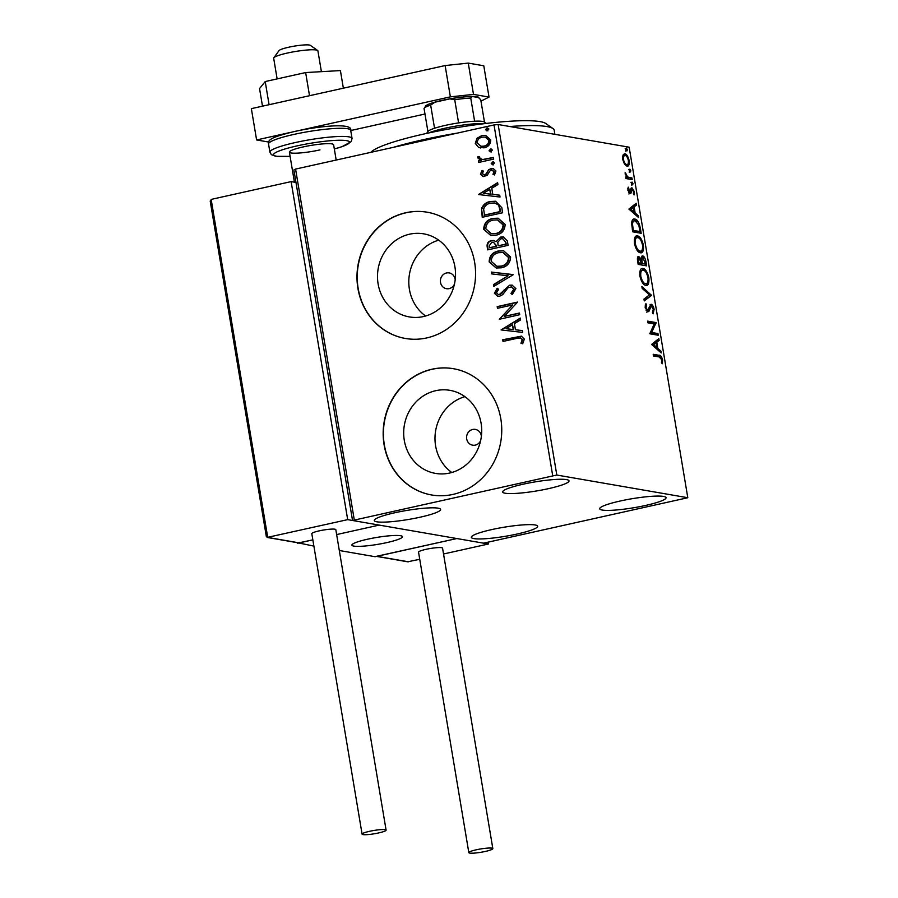 <?xml version="1.0" encoding="UTF-8"?>
<svg xmlns="http://www.w3.org/2000/svg" width="898" height="898" viewBox="0 0 898 898"><rect width="100%" height="100%" fill="white"/><g stroke="black" fill="none" stroke-linecap="round" stroke-linejoin="round"><path stroke-width="1.35" d="M455.185 279.828A8.003 7.397 -80.2 0 0 449.18 272.902A8.003 7.397 -80.2 0 0 446.497 272.97A8.003 7.397 -80.2 0 0 440.402 280.984A8.003 7.397 -80.2 0 0 446.441 288.685A8.003 7.397 -80.2 0 0 449.123 288.617A8.003 7.397 -80.2 0 0 454.433 284.195M481.373 436.316A8.003 7.397 -80.2 0 0 475.368 429.401A8.003 7.397 -80.2 0 0 472.685 429.457A8.003 7.397 -80.2 0 0 466.59 437.472A8.003 7.397 -80.2 0 0 472.629 445.172A8.003 7.397 -80.2 0 0 475.3 445.116A8.003 7.397 -80.2 0 0 480.621 440.682M449.595 473.055A42.15 38.917 -80.2 0 0 481.721 430.905A42.15 38.917 -80.2 0 0 449.898 390.327A42.15 38.917 -80.2 0 0 435.811 390.675A42.15 38.917 -80.2 0 0 403.685 432.836A42.15 38.917 -80.2 0 0 435.508 473.403A42.15 38.917 -80.2 0 0 449.595 473.055M423.407 316.567A42.15 38.917 -80.2 0 0 455.533 274.406A42.15 38.917 -80.2 0 0 423.71 233.839A42.15 38.917 -80.2 0 0 409.623 234.187A42.15 38.917 -80.2 0 0 377.497 276.337A42.15 38.917 -80.2 0 0 409.32 316.915A42.15 38.917 -80.2 0 0 423.407 316.567M426.752 337.929A64.061 59.145 -80.2 0 0 475.57 273.868A64.061 59.145 -80.2 0 0 427.201 212.209A64.061 59.145 -80.2 0 0 405.795 212.736A64.061 59.145 -80.2 0 0 356.977 276.797A64.061 59.145 -80.2 0 0 405.335 338.456A64.061 59.145 -80.2 0 0 426.752 337.929M427.325 212.231A64.061 59.145 -80.2 0 0 406.042 212.781A64.061 59.145 -80.2 0 0 357.224 276.775A64.061 59.145 -80.2 0 0 405.458 338.479M452.94 494.416A64.061 59.145 -80.2 0 0 501.758 430.355A64.061 59.145 -80.2 0 0 453.389 368.696A64.061 59.145 -80.2 0 0 431.983 369.224A64.061 59.145 -80.2 0 0 383.165 433.296A64.061 59.145 -80.2 0 0 431.523 494.955A64.061 59.145 -80.2 0 0 452.94 494.416M453.512 368.719A64.061 59.145 -80.2 0 0 432.23 369.269A64.061 59.145 -80.2 0 0 383.412 433.274A64.061 59.145 -80.2 0 0 431.646 494.978M394.716 512.78A33.63 4.591 -9.5 0 1 440.626 509.435A33.63 4.591 -9.5 0 1 420.185 517.192A33.63 4.591 -9.5 0 1 374.275 520.537A33.63 4.591 -9.5 0 1 394.716 512.78M620.148 501.028A33.63 4.591 -9.5 0 1 666.058 497.672A33.63 4.591 -9.5 0 1 645.628 505.439A33.63 4.591 -9.5 0 1 599.718 508.784A33.63 4.591 -9.5 0 1 620.148 501.028M491.756 529.584A33.63 4.591 -9.5 0 1 537.666 526.239A33.63 4.591 -9.5 0 1 517.226 533.996A33.63 4.591 -9.5 0 1 471.315 537.341A33.63 4.591 -9.5 0 1 491.756 529.584M523.119 484.213A33.63 4.591 -9.5 0 1 569.029 480.868A33.63 4.591 -9.5 0 1 548.588 488.624A33.63 4.591 -9.5 0 1 502.678 491.969A33.63 4.591 -9.5 0 1 523.119 484.213M624.492 164.166L622.707 159.44L622.976 155.073L624.907 153.827C626.658 154.086 628.061 156.331 629.128 160.551C629.464 164.648 628.735 166.534 626.972 166.186L624.492 164.166M624.245 153.827L626.063 155.915M627.601 166.175L626.972 166.186L628.095 163.717M632.214 179.634L626.018 178.556L625.726 176.872L626.647 177.029L625.131 172.685L627.68 176.962L631.934 177.95L632.214 179.634M627.859 190.219L628.196 187.121L629.711 192.015L631.081 188.153L631.945 187.772L634.336 191.633L634.078 194.956L633.337 193.889L633.606 191.689L632.259 189.467L630.89 193.339L630.026 193.71L627.859 190.219M628.544 192.284L631.395 191.442M632.259 189.467L630.564 190.017M630.228 191.656L629.723 193.598L630.89 193.339L630.026 193.71M640.341 228.193L641.194 233.289L632.708 231.819L631.586 223.333C631.945 219.943 633.023 218.528 634.807 219.09C637.21 219.258 639.062 222.3 640.341 228.193L639.522 228.373M633.764 219.09L634.807 219.09L633.64 219.348L636.817 221.705M646.65 265.864L638.152 264.394L637.636 261.296C637.142 257.973 637.569 256.413 638.893 256.615L641.049 258.983L642.642 255.896C644.046 256.166 645.134 258.029 645.92 261.486L646.65 265.864M651.589 295.363L644.27 300.909L643.967 299.079L649.512 294.858L642.182 288.415L641.868 286.585L651.589 295.363L644.18 300.359M657.976 333.562L658.256 335.246L649.77 333.775L654.272 323.92L647.929 322.82L647.649 321.136L656.146 322.606L651.656 332.462L657.976 333.562L656.808 333.82L657.01 335.033M659.132 356.944L653.486 355.967L653.194 354.272L658.93 355.271C660.367 354.867 661.579 356.371 662.578 359.795L662.286 363.757L661.489 362.792L661.714 359.66L659.132 356.944M687.801 497.728L556.805 475.042L352.532 520.481L483.539 543.167L687.801 497.728L629.15 147.193L498.143 124.508L556.805 475.042M651.555 344.45L658.818 338.613L659.132 340.443L656.786 342.228L657.819 348.379L660.917 351.107L661.22 352.936L651.555 344.45M654.126 309.294L653.093 313.896L652.431 312.448L653.273 309.26L651.331 305.949L648.962 311.247L647.817 311.887L645.179 307.632L645.909 303.647L646.65 305.051L646.055 307.801L647.503 310.203L651.05 304.265C652.33 304.523 653.362 306.196 654.126 309.294L653.306 309.473M651.331 305.949L649.422 306.622L647.795 311.505L648.962 311.247L647.817 311.887M646.133 310.394L648.423 309.372M645.83 285.362C643.428 285.07 641.464 282.028 639.937 276.258C639.488 270.556 640.499 267.963 642.968 268.502C645.37 268.816 647.323 271.87 648.839 277.673C649.254 283.297 648.255 285.856 645.83 285.362L646.74 285.351M642.014 268.513L642.968 268.502L641.801 268.76L644.921 271.084M640.375 252.776C637.973 252.484 636.009 249.453 634.482 243.672C634.033 237.97 635.043 235.388 637.513 235.916C639.915 236.23 641.879 239.283 643.383 245.087C643.81 250.71 642.8 253.281 640.375 252.776L641.284 252.765M636.559 235.927L637.513 235.916L636.345 236.174L639.466 238.509M628.903 209.066L636.166 203.229L636.469 205.07L634.134 206.843L635.155 212.994L638.254 215.722L638.568 217.552L628.903 209.066M632.518 184.865L631.575 183.338L632.046 182.058L632.989 183.585L632.663 184.865M630.351 171.945L629.408 170.418L629.88 169.138L630.823 170.665L630.497 171.945M626.826 150.886L625.884 149.36L626.355 148.069L627.298 149.596L626.972 150.875M352.532 520.481L293.882 169.935L295.577 169.082L354.239 519.616M478.522 147.373L475.289 143.377L476.995 138.292L482.024 135.475L485.582 135.351L490.746 139.942C490.555 144.309 488.344 146.935 484.089 147.833L478.522 147.373L475.289 143.377M493.676 159.103L478.746 162.426L478.466 160.742L480.666 160.248L477.714 157.868L478.017 156.477L479.734 156.926L479.599 157.734L481.777 159.316L483.214 159.417L493.395 157.419L493.676 159.103M480.441 174.167L482.024 170.44L483.472 171.136L482.26 173.651L484.538 174.829L485.829 174.122L488.826 169.498L493.036 168.353L495.943 171.024L494.506 174.942L492.957 174.291L494.147 171.63L491.397 170.104L490.039 170.822L487.109 175.447L483.012 176.569L480.441 174.167L482.507 170.519M483.899 174.886L485.829 174.122M492.676 170.115L491.397 170.104M501.802 207.663L502.656 212.759L482.226 217.294L481.541 208.605C483.247 204.531 486.211 202.162 490.443 201.489L495.629 201.253L501.802 207.663M508.111 245.334L487.681 249.88L487.165 246.782C486.761 243.414 488.164 241.349 491.374 240.608L493.732 240.518L496.066 241.697L500.714 237.072L503.363 236.982L507.37 240.956L508.111 245.334M513.039 274.833L493.788 286.395L493.485 284.554L508.088 275.787L491.7 273.901L491.397 272.072L513.039 274.833M519.437 313.032L519.717 314.715L499.288 319.261L512.691 304.916L497.458 308.306L497.178 306.622L517.607 302.076L504.238 316.41L519.437 313.032M516.597 338.423L503.003 341.442L502.723 339.758L521.39 336.166L524.342 339.107L522.681 343.766L520.963 343.261L522.254 339.59L520.402 337.951L516.597 338.423M552.674 475.48L494.012 124.945L295.577 169.082M501.073 329.925L520.279 318.083L520.593 319.913L514.419 323.628L515.452 329.779L522.367 330.576L522.681 332.406L501.073 329.925M515.89 288.606L512.253 294.522L510.984 293.388L513.813 289.19L511.389 286.855L507.931 287.899L502.79 294.566L499.816 296.127L497.537 296.205L494.394 293.264L497.144 288.269L498.626 289.302L496.493 292.827L498.255 294.499L499.456 294.454L509.593 285.205L512.062 285.126L515.89 288.606M501.365 267.806L496.156 267.997L489.152 261.902C489.432 255.818 492.542 252.181 498.446 250.98L503.565 250.778L510.603 256.985C510.277 262.991 507.202 266.594 501.365 267.806M495.921 235.231L490.701 235.411L483.696 229.316C483.988 223.243 487.086 219.595 493.002 218.394L498.109 218.203L505.147 224.41C504.822 230.404 501.746 234.008 495.921 235.231M478.421 194.54L497.627 182.698L497.93 184.539L491.767 188.243L492.789 194.395L499.715 195.192L500.029 197.021L478.421 194.54M493.125 164.761L491.195 163.739L492.665 161.954L494.596 162.976L492.351 164.794M493.619 164.85L491.677 163.818L493.406 161.921M490.97 151.841L489.028 150.819L490.499 149.034L492.441 150.056L490.185 151.874M491.453 151.93L489.511 150.898L491.24 149.001M487.446 130.771L485.504 129.75L486.974 127.965L488.916 128.998L486.66 130.805M487.928 130.861L485.986 129.84L487.715 127.931M494.012 124.945L498.143 124.508M438.729 240.159A42.15 38.917 -80.2 0 0 409.466 274.159A42.15 38.917 -80.2 0 0 425.596 316.006M464.917 396.658A42.15 38.917 -80.2 0 0 435.653 430.647A42.15 38.917 -80.2 0 0 451.784 472.494M503.464 341.341L502.723 339.758M503.206 339.848L521.626 336.211M522.715 343.721L520.963 343.261M521.446 343.35L522.142 340.757M522.625 340.847L522.254 339.59M522.737 339.68L520.649 338.007M501.511 329.734L520.335 318.42M522.378 330.599L515.452 329.779M505.978 328.702L513.723 329.611L512.444 324.807L505.978 328.702L513.229 329.521L512.444 324.807M499.715 318.981L512.691 304.916M497.907 308.205L497.178 306.622M497.66 306.701L517.63 302.256M519.471 313.211L504.238 316.41M512.466 294.364L510.984 293.388M511.478 293.466L513.813 289.19M514.307 289.279L511.636 286.911M497.784 296.239L494.394 293.264M494.888 293.354L497.638 288.348M498.502 294.533L499.456 294.454M499.939 294.544L501.926 292.849M502.409 292.939L503.61 290.323M504.092 290.402L509.593 285.205M510.075 285.295L512.298 285.182M494.214 286.136L493.485 284.554M493.967 284.644L508.088 275.787M492.183 273.957L491.397 272.072M491.88 272.15L513.005 274.575M496.392 268.031L489.152 261.902M489.635 261.98C489.926 255.908 493.024 252.259 498.94 251.058L498.446 250.98M498.94 251.058L503.812 250.823M497.088 266.324L501.567 266.212C506.225 265.258 508.706 262.384 508.998 257.591L503.217 252.562M498.727 252.664C494.046 253.629 491.543 256.525 491.228 261.352L496.841 266.279L501.084 266.122C505.742 265.168 508.223 262.306 508.515 257.513L502.981 252.518L498.727 252.664M488.13 249.779L487.648 246.86C487.244 243.493 488.647 241.439 491.868 240.686L491.374 240.608M491.868 240.686L493.979 240.574M500.714 237.072L496.066 241.697M501.196 237.162L503.598 237.027M505.888 242.269L502.611 238.711L500.994 238.756L497.784 242.224L498.132 245.805L506.214 244.2L505.888 242.269L502.846 238.767M496.381 245.491L493.361 242.224L491.7 242.28L489.197 245.985L489.489 247.725L496.527 246.355L493.597 242.28M496.527 246.355L495.898 245.412M489.489 247.725L496.044 246.277M506.214 244.2L505.406 242.191M498.132 245.805L505.731 244.121M490.937 235.444L483.696 229.316M484.179 229.394C484.471 223.321 487.569 219.684 493.485 218.483L493.002 218.394M493.485 218.483L498.356 218.248M491.633 233.738L496.111 233.626C500.77 232.672 503.25 229.809 503.554 225.016L497.761 219.976M493.271 220.089C488.591 221.043 486.087 223.939 485.784 228.777L491.386 233.704L495.629 233.547C500.287 232.593 502.768 229.72 503.06 224.927L497.526 219.931L493.271 220.089M482.686 217.193L481.541 208.605M482.024 208.684C483.73 204.621 486.694 202.252 490.925 201.567L490.443 201.489M490.925 201.567L495.876 201.298M499.187 205.418L494.854 202.982L490.723 203.173C487.244 203.723 484.875 205.687 483.618 209.066L484.527 215.228L500.758 211.614L499.187 205.418L495.09 203.027M484.044 215.15L500.276 211.535L498.704 205.328M478.859 194.35L497.683 183.035M499.726 195.214L492.789 194.395M483.326 193.317L491.06 194.226L489.792 189.422L483.326 193.317L490.577 194.136L489.792 189.422M484.134 174.942L485.021 174.919M486.312 174.212L488.826 169.498M489.309 169.587L491.038 168.431M491.52 168.521L493.283 168.409M494.585 174.863L492.957 174.291M493.44 174.369L494.147 171.63M494.63 171.709L491.88 170.182M483.259 176.603L480.924 174.246M479.206 162.325L478.466 160.742M478.948 160.821L480.666 160.248M481.148 160.338L477.714 157.868M478.196 157.947L478.499 156.555M482.024 159.35L483.214 159.417M483.696 159.496L493.429 157.61M475.772 143.467L476.995 138.292M477.478 138.382L482.024 135.475M482.507 135.564L485.829 135.396M480.699 148.002L479.004 147.463M481.205 146.295L484.314 146.228C487.479 145.611 489.174 143.68 489.399 140.436L485.448 137.113M482.316 137.158C479.139 137.798 477.41 139.729 477.13 142.973L480.958 146.251L483.82 146.149C486.997 145.521 488.692 143.59 488.905 140.357L485.212 137.068L482.316 137.158M653.284 354.755L657.763 355.529L660.569 357.415M661.759 359.975L662.578 359.795M657.751 339.433L657.965 340.712L659.132 340.443M657.965 340.712L655.619 342.486L656.786 342.228M656.472 347.593L656.651 348.637L657.819 348.379M656.651 348.637L659.749 351.365L660.917 351.107M656.034 342.8L652.408 344.922L655.652 347.773L656.82 347.515L656.034 342.8L653.576 344.664L656.82 347.515M652.408 344.922L653.576 344.664M647.727 321.607L656.146 322.606M654.979 322.865L656.202 322.988M655.035 323.246L650.489 332.72L651.656 332.462M650.489 332.72L656.808 333.82M653.07 311.483L652.7 313.032M650.163 306.207L649.422 306.622L650.163 306.207M647.795 311.505L646.65 312.145M645.28 304.927L646.65 305.051M645.482 305.32L645.078 306.05M645.247 307.98L646.055 307.801M646.336 310.461L647.256 309.63L646.336 310.461M650.107 304.59L651.69 306.106M642.126 288.09L650.365 295.341L651.533 295.083M648.019 277.852L648.839 277.673M647.828 281.893L646.122 285.396M642.62 282.96L645.539 283.678C647.48 284.094 648.3 282.062 647.974 277.583C646.762 272.88 645.191 270.421 643.249 270.186L641.329 270.455L639.746 272.296M643.249 270.186C641.284 269.77 640.465 271.813 640.79 276.337C642.025 280.995 643.608 283.442 645.539 283.678L644.371 283.936M639.982 276.517L640.79 276.337M637.737 256.873L639.881 259.241M640.274 259.152L641.049 258.983M641.688 256.211L643.372 257.782M645.101 261.666L645.92 261.486M645.146 264.113L645.404 265.651M641.756 257.838L641.082 258.119M640.723 259.051L640.678 259.881M641.116 263.406L645.494 264.034L642.923 257.58L641.464 257.849M638.029 258.557L637.389 258.804M637.95 263.181L641.464 263.327L639.196 258.298L637.726 258.568M637.636 261.296L638.456 261.116L638.747 262.856L641.464 263.327M637.928 263.047L638.747 262.856M639.196 258.298L638.456 261.116M640.802 260.207L641.846 259.971L642.339 263.484L645.494 264.034M641.172 263.743L642.339 263.484M642.923 257.58L641.846 259.971M642.564 245.277L643.383 245.087M642.373 249.307L640.667 252.809M637.176 250.385L640.083 251.092C642.036 251.507 642.845 249.476 642.519 244.997C641.307 240.305 639.735 237.835 637.793 237.6L635.874 237.869L634.291 239.721M637.793 237.6C635.84 237.184 635.021 239.238 635.335 243.751C636.57 248.409 638.152 250.856 640.083 251.092L638.916 251.35M634.527 243.93L635.335 243.751M639.69 231.527L639.948 233.065M632.484 230.46L640.038 231.448L638.77 225.095L635.077 220.773L633.09 221.031L631.62 222.637M632.506 230.606L640.038 231.448M631.631 224.567L632.54 224.365L633.292 230.281M635.077 220.773C633.618 220.302 632.764 221.503 632.54 224.365M635.088 204.048L635.301 205.328L636.469 205.07M635.301 205.328L632.967 207.101L634.134 206.843M633.82 212.209L633.988 213.253L635.155 212.994M633.988 213.253L637.086 215.98L638.254 215.722M633.382 207.416L629.756 209.537L633 212.388L634.168 212.13L633.382 207.416L630.924 209.279L634.168 212.13M629.756 209.537L630.924 209.279M627.837 188.434L628.892 188.198M627.893 190.41L628.6 190.253M631.103 188.131L632.349 189.489M633.618 191.79L634.336 191.633M629.723 193.598L628.858 193.968M630.879 182.316L631.822 183.843L632.989 183.585M631.822 183.843L631.35 185.123M625.794 177.22L626.647 177.029M625.109 173.774L625.928 173.595M625.255 174.481L625.94 174.335M626.344 177.097L627.68 176.962M626.512 177.22L631.934 177.95M630.766 178.208L630.968 179.42M628.712 169.396L629.655 170.923L630.823 170.665M629.655 170.923L629.184 172.203M628.409 160.708L629.128 160.551M624.626 164.345L626.692 164.491C628.016 164.794 628.578 163.436 628.364 160.428C627.545 157.296 626.49 155.657 625.188 155.511L622.572 156.622M625.188 155.511C623.863 155.208 623.291 156.566 623.47 159.575C624.312 162.706 625.39 164.345 626.692 164.491L625.524 164.761M622.763 159.732L623.47 159.575M625.188 148.338L626.13 149.865L627.298 149.596M626.13 149.865L625.659 151.145M367.473 539.227A25.627 3.502 -9.5 0 1 402.461 536.678A25.627 3.502 -9.5 0 1 386.881 542.594A25.627 3.502 -9.5 0 1 351.904 545.142A25.627 3.502 -9.5 0 1 367.473 539.227M376.296 556.356L456.846 538.542L375.139 556.715L339.309 550.508M313.885 546.107L297.418 542.695M443.533 553.987L488.389 544.008L347.683 519.639L291.12 181.621L295.97 182.462M297.519 543.279L312.841 539.866L298.574 542.897L267.133 537.442L347.683 519.639M336.638 534.568L379.225 525.094L336.638 534.568M273.811 57.786L279.042 50.602A16.018 2.189 -9.5 0 1 291.221 46.696A16.018 2.189 -9.5 0 1 308.093 44.9A16.018 2.189 -9.5 0 1 310.338 45.36L317.623 50.456A22.428 3.064 170.5 0 0 314.48 49.805A22.428 3.064 170.5 0 0 290.862 52.32A22.428 3.064 170.5 0 0 273.811 57.786A22.428 3.064 170.5 0 0 273.677 58.235L277.134 78.901M321.394 71.66L317.903 50.838A22.428 3.064 170.5 0 0 317.623 50.456M355.821 546.31A25.627 3.502 170.5 0 0 384.501 543.099A25.627 3.502 170.5 0 0 402.461 536.678A25.627 3.502 170.5 0 0 398.544 535.511A25.627 3.502 170.5 0 0 369.864 538.721A25.627 3.502 170.5 0 0 351.904 545.142A25.627 3.502 170.5 0 0 355.821 546.31M376.576 556.401L407.737 561.8L419.736 559.274M488.153 542.616L488.389 544.008M211.165 199.401L267.727 537.419L266.358 536.667L210.199 201.04L210.458 201.792L211.165 199.401L291.12 181.621M476.221 849.811A12.168 1.661 170.5 0 0 468.823 852.617A12.168 1.661 170.5 0 0 485.436 851.416A12.168 1.661 170.5 0 0 492.834 848.61A12.168 1.661 170.5 0 0 476.221 849.811M492.834 848.61L442.557 548.139A12.168 1.661 170.5 0 0 425.944 549.351A12.168 1.661 170.5 0 0 418.547 552.158L468.823 852.617M363.005 834.59A12.168 1.661 170.5 0 0 376.576 833.366A12.168 1.661 170.5 0 0 386.095 830.122A12.168 1.661 170.5 0 0 385.186 829.662A12.168 1.661 170.5 0 0 371.604 830.886A12.168 1.661 170.5 0 0 362.085 834.141A12.168 1.661 170.5 0 0 363.005 834.59M386.095 830.122L335.818 529.652A12.168 1.661 170.5 0 0 334.898 529.203A12.168 1.661 170.5 0 0 321.327 530.426A12.168 1.661 170.5 0 0 311.808 533.67L362.085 834.141M265.213 81.55L305.646 72.558L309.518 95.716L269.086 104.707L265.213 81.55L259.544 88.565L262.497 106.177M305.646 72.558L340.421 70.583L343.362 88.195M425.237 106.783A27.232 3.715 -9.5 0 1 425.225 106.727A27.232 3.715 -9.5 0 1 441.771 100.441A27.232 3.715 -9.5 0 1 478.937 97.736A27.232 3.715 -9.5 0 1 478.937 97.927M268.727 142.052L256.603 139.953L251.361 108.647L445.127 65.554L468.262 63.096L483.786 65.79L489.028 97.085L473.504 94.391L450.369 96.849L445.127 65.554M256.603 139.953L290.559 132.399M294.207 131.591L450.369 96.849M424.99 114.012L350.725 130.536M480.969 101.137L489.028 97.085M468.262 63.096L473.504 94.391M319.991 149.899A22.428 3.064 -9.5 0 1 289.392 152.132A22.428 3.064 -9.5 0 1 303.008 146.958A22.428 3.064 -9.5 0 1 333.618 144.735L336.178 160.046M370.829 152.346A89.688 12.235 -9.5 0 1 430.569 132.567A89.688 12.235 -9.5 0 1 520.919 120.747A89.688 12.235 -9.5 0 1 545.703 123.464L553 128.56A96.097 13.111 170.5 0 0 526.43 125.641A96.097 13.111 170.5 0 0 509.772 126.517M457.408 133.084A96.097 13.111 170.5 0 0 393.638 147.272M554.885 134.33L554.201 130.188A96.097 13.111 170.5 0 0 553 128.56M484.134 123.688A32.036 4.367 170.5 0 0 444.667 128.302A32.036 4.367 170.5 0 0 428.761 132.96M427.931 131.591A28.826 3.929 -9.5 0 1 428.02 131.445A28.826 3.929 -9.5 0 1 434.542 128.268A28.826 3.929 -9.5 0 1 445.352 125.372A28.826 3.929 -9.5 0 1 458.597 122.914A28.826 3.929 -9.5 0 1 474.615 121.208A28.826 3.929 -9.5 0 1 484.348 122.016L486.357 123.419M427.919 131.579L424.047 108.433A28.826 3.929 170.5 0 1 424.148 108.288A28.826 3.929 170.5 0 1 430.658 105.1L434.901 102.215L449.853 98.881A26.906 3.671 -9.5 0 1 472.326 96.501L478.533 97.579L480.744 99.779L484.482 122.117M458.597 122.914L454.725 99.745L449.853 98.881M434.542 128.268L430.658 105.1M472.326 96.501L470.743 98.05A28.826 3.929 170.5 0 0 454.725 99.745M474.615 121.208L470.743 98.05M424.148 108.288L425.719 106.132A26.906 3.671 -9.5 0 1 434.901 102.215M657.763 355.529L658.93 355.271M648.536 309.17L649.703 308.912M641.385 262.811L642.193 262.631M632.293 229.349L633.112 229.17M628.679 177.849L629.846 177.591M376.891 556.333L408.433 561.789M267.727 537.419L299.27 542.886M293.848 134.431A41.645 5.68 170.5 0 0 268.547 144.039C267.503 139.381 272.947 136.855 294.364 131.512C321.17 125.653 353.127 122.88 350.691 130.289A41.645 5.68 170.5 0 0 293.848 134.431M268.547 144.039L269.905 152.177A41.645 5.68 -9.5 0 1 295.206 142.569A41.645 5.68 -9.5 0 1 352.05 138.427L351.23 141.637L342.015 146.666L334.325 148.978A38.434 5.242 170.5 0 0 344.417 140.391A38.434 5.242 170.5 0 0 296.946 145.914A38.434 5.242 170.5 0 0 273.778 154.074A38.434 5.242 170.5 0 0 290.088 156.331M651.084 305.96L649.916 306.218M647.761 310.192L646.594 310.45M629.868 192.015L628.701 192.273M632.08 189.467L630.912 189.725M289.392 152.132L294.421 182.193M269.905 152.177L271.364 154.658L275.933 156.331L290.099 156.375M350.691 130.289L352.05 138.427M428.02 131.445L426.584 133.432"/></g></svg>

